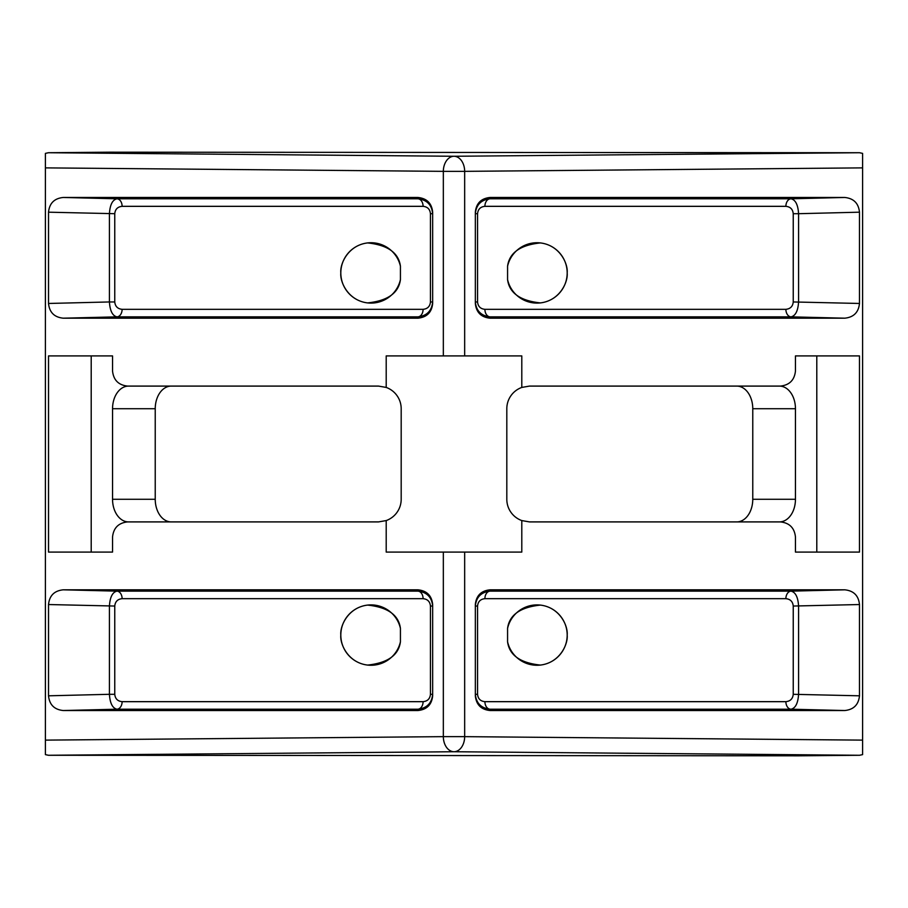 <?xml version="1.0" encoding="UTF-8"?>
<svg xmlns="http://www.w3.org/2000/svg" width="908" height="908" viewBox="0 0 908 908"><rect width="100%" height="100%" fill="white"/><g stroke="black" fill="none" stroke-linecap="round" stroke-linejoin="round"><path stroke-width="1.36" d="M400.428 279.607A30.18 30.18 0 0 1 340.818 272.922C339.864 263.763 348.184 245.183 367.638 242.924C387.75 245.069 398.68 252.833 400.428 266.226L400.428 279.607C398.68 293 387.75 300.775 367.638 302.909C348.184 300.65 339.864 282.07 340.818 272.922A30.18 30.18 0 0 1 400.428 266.226M400.428 641.774A30.18 30.18 0 0 1 340.818 635.078C339.864 625.93 348.184 607.35 367.638 605.091C387.75 607.225 398.68 615 400.428 628.393A30.18 30.18 0 0 0 340.818 635.078C339.864 644.237 348.184 662.817 367.638 665.076C387.75 662.931 398.68 655.167 400.428 641.774L400.428 628.393M507.572 641.774L507.572 628.393C509.32 615 520.25 607.225 540.362 605.091C559.816 607.35 568.136 625.93 567.182 635.078C568.136 644.237 559.816 662.817 540.362 665.076C520.25 662.931 509.32 655.167 507.572 641.774A30.18 30.18 0 0 0 553.994 660.025A30.18 30.18 0 0 0 553.994 610.142A30.18 30.18 0 0 0 507.572 628.393M506.812 499.275A22.632 22.632 0 0 0 521.794 520.568L521.794 552.087L464.669 552.087L464.669 736.649L862.6 740.122L862.6 167.878L464.669 171.351L464.669 355.913L521.794 355.913L521.794 387.432A22.632 22.632 0 0 0 506.812 408.725L506.812 499.275M464.669 355.913L386.206 355.913L386.206 387.432L378.545 386.093L127.642 386.093C118.539 385.14 113.511 380.1 112.547 371.009L112.547 355.913L48.521 355.913L48.521 552.087L112.547 552.087L112.547 536.991C113.511 527.9 118.539 522.86 127.642 521.907L378.545 521.907L386.206 520.568A22.632 22.632 0 0 0 401.188 499.275L401.188 408.725A22.632 22.632 0 0 0 386.206 387.432M386.206 520.568L386.206 552.087L464.669 552.087M793.24 694.302L859.479 695.812L859.479 604.535L793.24 606.045C792.786 601.584 790.335 599.132 785.885 598.678A7.548 5.335 90 0 1 791.027 591.142C795.499 592.152 798.019 597.124 798.575 606.045L798.575 694.302C798.019 703.223 795.499 708.195 791.027 709.205A7.548 5.335 90 0 1 785.885 701.668C790.335 701.214 792.786 698.763 793.24 694.302L793.24 606.045M859.479 695.812C858.571 704.721 853.668 709.625 844.758 710.533L791.027 709.205L490.059 709.205C481.149 708.195 476.246 703.223 475.338 694.302L477.551 694.302C478.005 698.763 480.457 701.214 484.906 701.668L785.885 701.668M484.906 701.668A7.548 5.335 90 0 0 490.059 709.205L490.059 710.533L844.758 710.533M490.059 710.533C481.149 709.625 476.246 704.721 475.338 695.812L475.338 604.535C476.246 595.625 481.149 590.722 490.059 589.814L490.059 591.142L791.027 591.142L844.758 589.814L490.059 589.814M844.758 589.814C853.668 590.722 858.571 595.625 859.479 604.535M477.551 213.698L475.338 213.698C476.246 204.777 481.149 199.805 490.059 198.795L791.027 198.795L844.758 197.467L490.059 197.467L490.059 198.795A7.548 5.335 -90 0 0 484.906 206.332C480.457 206.786 478.005 209.237 477.551 213.698L477.551 301.955C478.005 306.416 480.457 308.868 484.906 309.322A7.548 5.335 -90 0 0 490.059 316.858C481.149 315.848 476.246 310.876 475.338 301.955L477.551 301.955M844.758 197.467C853.668 198.375 858.571 203.279 859.479 212.188L798.575 213.698L798.575 301.955C798.019 310.876 795.499 315.848 791.027 316.858L490.059 316.858L490.059 318.186L844.758 318.186L791.027 316.858A7.548 5.335 -90 0 1 785.885 309.322C790.335 308.868 792.786 306.416 793.24 301.955L859.479 303.465L859.479 212.188M859.479 303.465C858.571 312.375 853.668 317.278 844.758 318.186M490.059 318.186C481.149 317.278 476.246 312.375 475.338 303.465L475.338 212.188C476.246 203.279 481.149 198.375 490.059 197.467M521.794 520.568L529.455 521.907L780.358 521.907C789.461 522.86 794.489 527.9 795.453 536.991L795.453 552.087L859.479 552.087L859.479 355.913L795.453 355.913L795.453 371.009C794.489 380.1 789.461 385.14 780.358 386.093L529.455 386.093L521.794 387.432M736.763 521.907A22.632 16.003 90 0 0 752.766 499.275L752.766 408.725A22.632 16.003 90 0 0 736.763 386.093M779.45 521.907A22.632 16.003 90 0 0 795.453 499.275L795.453 408.725A22.632 16.003 90 0 0 779.45 386.093M816.791 552.087L816.791 355.913M122.115 309.322L423.094 309.322C427.543 308.868 429.995 306.416 430.449 301.955L432.662 301.955C431.754 310.876 426.851 315.848 417.941 316.858L116.973 316.858L63.242 318.186L417.941 318.186C426.851 317.278 431.754 312.375 432.662 303.465L432.662 212.188C431.754 203.279 426.851 198.375 417.941 197.467L63.242 197.467L116.973 198.795A7.548 5.335 -90 0 1 122.115 206.332C117.665 206.786 115.214 209.237 114.76 213.698L114.76 301.955C115.214 306.416 117.665 308.868 122.115 309.322A7.548 5.335 -90 0 1 116.973 316.858C112.501 315.848 109.982 310.876 109.425 301.955L114.76 301.955M63.242 318.186C54.332 317.278 49.429 312.375 48.521 303.465L109.425 301.955L109.425 213.698C109.982 204.777 112.501 199.805 116.973 198.795L417.941 198.795C426.851 199.805 431.754 204.777 432.662 213.698L430.449 213.698C429.995 209.237 427.543 206.786 423.094 206.332L122.115 206.332M114.76 213.698L48.521 212.188L48.521 303.465M48.521 212.188C49.429 203.279 54.332 198.375 63.242 197.467M122.115 701.668L423.094 701.668C427.543 701.214 429.995 698.763 430.449 694.302L432.662 694.302C431.754 703.223 426.851 708.195 417.941 709.205L116.973 709.205L63.242 710.533C54.332 709.625 49.429 704.721 48.521 695.812L109.425 694.302L109.425 606.045C109.982 597.124 112.501 592.152 116.973 591.142L417.941 591.142L417.941 589.814L63.242 589.814L116.973 591.142A7.548 5.335 -90 0 1 122.115 598.678C117.665 599.132 115.214 601.584 114.76 606.045L114.76 694.302C115.214 698.763 117.665 701.214 122.115 701.668A7.548 5.335 -90 0 1 116.973 709.205C112.501 708.195 109.982 703.223 109.425 694.302L114.76 694.302M417.941 589.814C426.851 590.722 431.754 595.625 432.662 604.535L432.662 695.812C431.754 704.721 426.851 709.625 417.941 710.533L417.941 709.205A7.548 5.335 -90 0 0 423.094 701.668M63.242 710.533L417.941 710.533M114.76 606.045L48.521 604.535L48.521 695.812M48.521 604.535C49.429 595.625 54.332 590.722 63.242 589.814M45.4 740.122L443.331 736.649A15.096 10.669 89.5 0 0 454 751.733L48.465 755.274L45.4 754.616L45.4 153.384L48.465 152.726L109.005 152.192L859.535 152.726L862.6 153.384L862.6 167.878M171.237 386.093A22.632 16.003 -90 0 0 155.234 408.725L155.234 499.275A22.632 16.003 -90 0 0 171.237 521.907M128.55 386.093A22.632 16.003 -90 0 0 112.547 408.725L112.547 499.275A22.632 16.003 -90 0 0 128.55 521.907M91.209 355.913L91.209 552.087M48.465 755.274L798.995 755.808L859.535 755.274L454 751.733A15.096 10.669 -89.5 0 0 464.669 736.649L443.331 736.649L443.331 552.087M862.6 740.122L862.6 754.616L859.535 755.274M48.465 152.726L454 156.267A15.096 10.669 90.5 0 0 443.331 171.351L45.4 167.878M859.535 152.726L454 156.267A15.096 10.669 89.5 0 1 464.669 171.351L443.331 171.351L443.331 355.913M507.572 266.226C509.32 252.833 520.25 245.069 540.362 242.924C559.816 245.183 568.136 263.763 567.182 272.922C568.136 282.07 559.816 300.65 540.362 302.909C520.25 300.775 509.32 293 507.572 279.607L507.572 266.226A30.18 30.18 0 0 1 553.994 247.975A30.18 30.18 0 0 1 553.994 297.858A30.18 30.18 0 0 1 507.572 279.607M785.885 206.332A7.548 5.335 -90 0 1 791.027 198.795C795.499 199.805 798.019 204.777 798.575 213.698L793.24 213.698C792.786 209.237 790.335 206.786 785.885 206.332L484.906 206.332M475.338 606.045C476.246 597.124 481.149 592.152 490.059 591.142A7.548 5.335 90 0 0 484.906 598.678C480.457 599.132 478.005 601.584 477.551 606.045L475.338 606.045M423.094 598.678A7.548 5.335 -90 0 0 417.941 591.142C426.851 592.152 431.754 597.124 432.662 606.045L430.449 606.045C429.995 601.584 427.543 599.132 423.094 598.678L122.115 598.678M423.094 309.322A7.548 5.335 -90 0 1 417.941 316.858L417.941 318.186M417.941 197.467L417.941 198.795A7.548 5.335 -90 0 1 423.094 206.332M430.449 301.955L430.449 213.698M477.551 606.045L477.551 694.302M785.885 598.678L484.906 598.678M752.766 499.275L795.453 499.275M752.766 408.725L795.453 408.725M155.234 408.725L112.547 408.725M155.234 499.275L112.547 499.275M793.24 301.955L793.24 213.698M484.906 309.322L785.885 309.322M430.449 694.302L430.449 606.045"/></g></svg>

